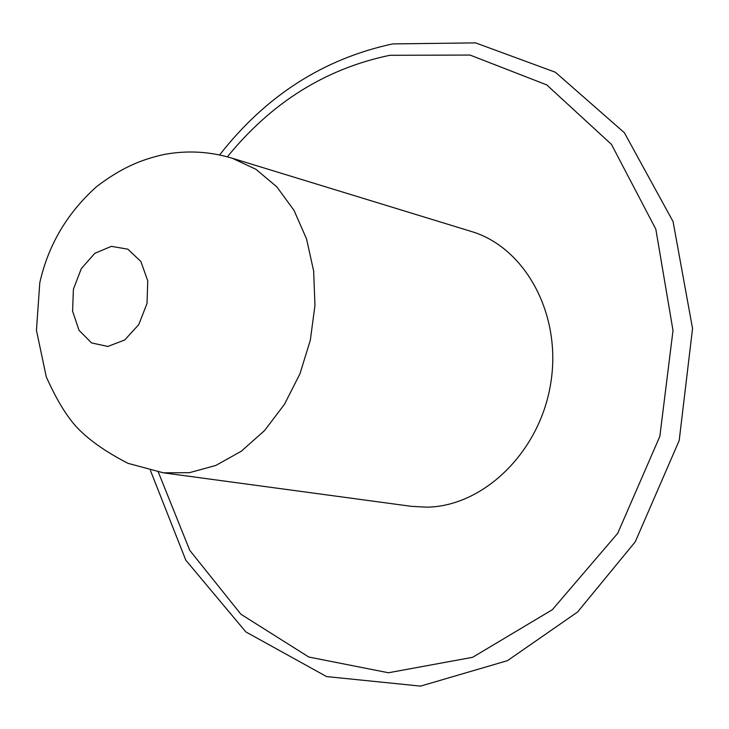 <?xml version="1.0" encoding="UTF-8"?>
<svg xmlns="http://www.w3.org/2000/svg" width="729" height="729" viewBox="0 0 729 729"><rect width="100%" height="100%" fill="white"/><g stroke="black" fill="none" stroke-linecap="round" stroke-linejoin="round"><path stroke-width="1.09" d="M426.429 507.165C483.263 506.691 539.907 452.208 550.732 383.308C562.068 314.472 525.235 247.486 471.453 231.503L232.323 158.266L255.952 169.301L276.865 186.888L294.033 210.408L306.526 238.893L313.652 271.06L314.955 305.387L310.326 340.197L299.974 373.749L284.428 404.385L264.499 430.62L241.235 451.269L215.811 465.448L189.449 472.674L163.378 472.82L411.211 506.318L426.429 507.165M158.293 472.046L189.777 550.377L240.925 614.255L308.795 657.029L388.429 672.758L472.638 657.303L552.345 609.708L617.691 533.355L659.845 436.352L673.013 330.519L655.827 229.188L611.494 144.424L546.741 84.901L469.995 55.049L389.796 55.304C325.635 68.672 271.498 102.516 227.384 156.835M111.373 246.347L94.806 253.337L81.311 268.618L73.41 289.194L72.581 311.146L79.005 330.301L91.553 342.931L107.865 346.448L124.75 339.951L138.774 324.596L147.021 303.437L147.75 280.829L140.843 261.438L127.821 249.172L111.373 246.347M150.438 470.478L185.795 560.173L245.846 631.906L326.565 676.576L420.56 686.117L507.512 660.638L577.578 612.014L635.251 541.82L679.191 440.562L692.55 328.533L673.067 221.57L624.37 132.733L555.38 72.244L475.563 42.883L392.685 43.904C323.494 58.785 265.793 95.809 219.593 154.976M232.323 158.266C209.906 151.468 187.18 150.201 164.162 154.457C140.925 159.633 121.743 167.643 96.839 186.414C63.979 215.839 47.33 249.2 39.794 282.761L36.45 330.346L46.264 376.793C55.623 397.861 65.318 414.163 75.333 425.681C87.38 438.958 104.967 451.515 128.094 463.371L163.378 472.82"/></g></svg>
